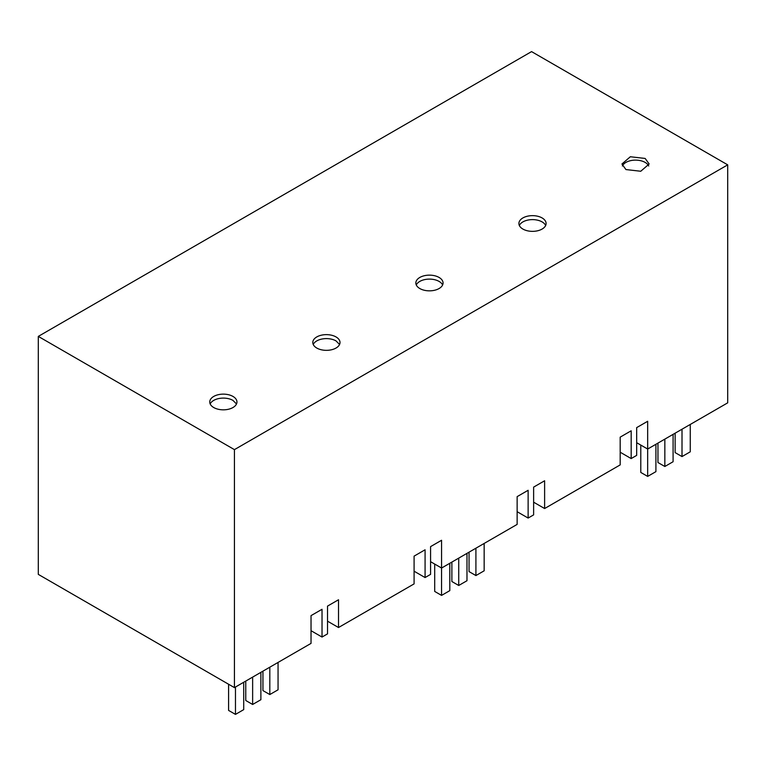 <?xml version="1.0" encoding="UTF-8"?>
<svg xmlns="http://www.w3.org/2000/svg" width="766" height="766" viewBox="0 0 766 766"><rect width="100%" height="100%" fill="white"/><g stroke="black" fill="none" stroke-linecap="round" stroke-linejoin="round"><path stroke-width="1.15" d="M655.907 444.28L655.907 471.645L647.663 476.404L647.663 421.281L636.67 427.62L636.67 455.387L631.174 458.566L631.174 430.798L624.654 434.561L620.182 437.147L620.182 464.905L544.616 508.538L544.616 480.77L533.624 487.119L533.624 514.886L528.128 518.055L528.128 490.288L517.136 496.636L517.136 524.404L441.57 568.037L441.57 540.269L430.578 546.618L430.578 574.376L425.082 577.554L425.082 549.787L414.09 556.135L414.09 583.893L338.515 627.526L338.515 599.759L327.522 606.107L327.522 633.875L322.026 637.044L322.026 609.286L311.034 615.625L311.034 643.392L234.434 687.619L38.3 574.376L38.3 336.398L531.566 51.609L727.7 164.853L727.7 402.839L647.663 449.039L636.67 442.7M631.174 458.566L620.182 452.218M544.616 508.538L533.624 502.19M528.128 518.055L517.136 511.707M449.805 563.278L449.805 590.634L441.561 595.402L441.561 568.027L430.578 561.689M425.082 577.554L414.09 571.206M338.515 627.526L327.522 621.178M322.026 637.044L311.034 630.705M727.7 164.853L234.434 449.632L234.434 687.619M38.3 336.398L234.434 449.632M645.163 158.447L630.341 156.752L621.944 164.001L625.927 169.554L640.749 171.258L649.147 164.001L645.163 158.447M542.117 217.946A13.606 7.851 180 0 1 546.101 223.5A13.606 7.851 180 0 1 537.703 230.757A13.606 7.851 180 0 1 522.881 229.053A13.606 7.851 180 0 1 518.898 223.5A13.606 7.851 180 0 1 527.295 216.242A13.606 7.851 180 0 1 542.117 217.946M316.779 348.042A13.606 7.851 180 0 1 312.796 342.488A13.606 7.851 180 0 1 321.193 335.23A13.606 7.851 180 0 1 336.015 336.935A13.606 7.851 180 0 1 339.999 342.488A13.606 7.851 180 0 1 331.601 349.746A13.606 7.851 180 0 1 316.779 348.042M439.062 277.436A13.606 7.851 180 0 1 443.054 282.989A13.606 7.851 180 0 1 434.657 290.247A13.606 7.851 180 0 1 419.825 288.543A13.606 7.851 180 0 1 415.842 282.989A13.606 7.851 180 0 1 424.24 275.741A13.606 7.851 180 0 1 439.062 277.436M232.969 396.434A13.606 7.851 180 0 1 236.953 401.987A13.606 7.851 180 0 1 228.555 409.236A13.606 7.851 180 0 1 213.733 407.531A13.606 7.851 180 0 1 209.75 401.987A13.606 7.851 180 0 1 218.147 394.729A13.606 7.851 180 0 1 232.969 396.434M648.706 165.983A13.606 7.851 -0 0 0 645.163 162.421A13.606 7.851 -0 0 0 631.988 160.391A13.606 7.851 -0 0 0 622.385 165.983M545.66 225.482A13.606 7.851 -0 0 0 542.117 221.91A13.606 7.851 -0 0 0 528.933 219.89A13.606 7.851 -0 0 0 519.338 225.482M339.558 344.47L336.015 340.899A13.606 7.851 -0 0 0 322.84 338.878A13.606 7.851 -0 0 0 313.237 344.47M442.604 284.971A13.606 7.851 -0 0 0 439.062 281.409A13.606 7.851 -0 0 0 425.886 279.379A13.606 7.851 -0 0 0 416.283 284.971M236.512 403.969L232.969 400.398A13.606 7.851 -0 0 0 219.785 398.368A13.606 7.851 -0 0 0 210.19 403.969M657.965 443.093L657.965 462.53L664.84 466.494L673.084 461.735L673.084 434.37M647.663 476.404L640.788 472.44L640.788 445.075M690.252 424.45L690.252 451.816L682.008 456.574L675.143 452.61L675.143 433.183M682.008 456.574L682.008 429.209M664.84 466.494L664.84 439.129M451.873 562.081L451.873 581.518L458.738 585.483L466.982 580.724L466.982 553.358M441.561 595.402L434.695 591.429L434.695 564.063M484.16 543.439L484.16 570.804L475.916 575.563L469.041 571.599L469.041 552.171M475.916 575.563L475.916 548.207M458.738 585.483L458.738 558.117M245.771 681.07L245.771 700.507L252.636 704.471L260.88 699.712L260.88 672.347M243.712 682.267L243.712 709.632L235.468 714.391L228.594 710.417L228.594 684.249M278.058 662.437L278.058 689.793L269.814 694.551L262.949 690.587L262.949 671.16M269.814 694.551L269.814 667.196M252.636 704.471L252.636 677.106M235.468 714.391L235.468 687.025"/></g></svg>
